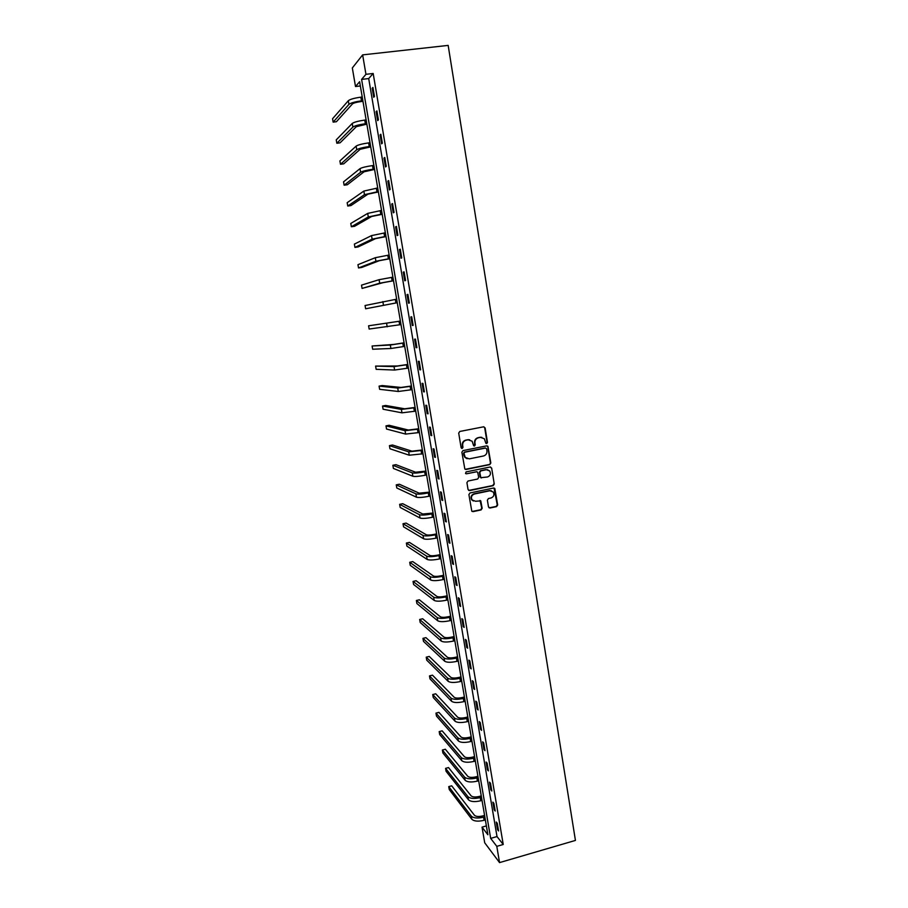 <?xml version="1.0" encoding="UTF-8"?>
<svg xmlns="http://www.w3.org/2000/svg" width="908" height="908" viewBox="0 0 908 908"><rect width="100%" height="100%" fill="white"/><g stroke="black" fill="none" stroke-linecap="round" stroke-linejoin="round"><path stroke-width="1.36" d="M486.722 443.569L487.483 442.434L485.122 427.929L483.589 426.817L459.8 431.459L458.699 433.093L461.116 447.678L462.206 448.45L462.978 447.315L462.66 445.431C462.478 442.718 463.647 440.97 466.179 440.198L468.153 439.812L472.137 441.22L473.624 445.692L474.498 446.01L475.259 444.863L474.952 442.99C474.771 440.278 475.94 438.541 478.448 437.769L480.423 437.384L484.327 438.746L485.871 443.274L486.722 443.569M486.143 443.49L487.063 442.332L484.702 427.85L483.851 426.794M461.604 448.37L462.66 445.431M473.908 445.919L474.952 442.99M488.493 506.948L490.025 508.015L496.585 506.619L497.675 504.996L494.803 488.47L493.566 488.027L469.992 492.965L468.903 494.599L471.797 511.159L473.091 511.635L481.081 509.933L482.159 508.298L480.775 500.876L475.542 501.25L472.126 499.99C470.753 497.209 471.502 495.223 474.351 494.02L489.866 490.763L493.192 491.943C494.633 494.724 493.907 496.733 491.046 497.981L488.47 498.526L487.38 500.149L488.493 506.948M496.801 846.347L499.548 862.6L575.434 840.422L448.166 45.4L362.644 54.877L365.947 74.308L361.6 79.393L490.672 838.379L496.801 846.347L503.236 844.485L373.177 73.48L365.947 74.308M489.741 464.624L490.831 463.001L487.914 446.282L486.688 445.862L462.966 450.595L461.877 452.229L464.828 468.982L466.099 469.447L489.741 464.624L490.411 462.887L487.8 446.861L487.017 445.839M491.659 468.085L494.258 484.043L493.18 485.666L469.595 490.592L468.051 489.514L466.916 482.647L468.017 481.024L477.619 479.038L478.709 477.404L477.676 472.217L476.416 471.774L466.406 473.817L465.52 473.499L466.099 471.91L490.138 466.996L491.659 468.085L494.258 484.043M373.177 73.48L368.705 78.576L497.005 836.563L503.236 844.485M372.189 88.246L373.71 97.258L374.459 96.475L372.927 87.44L372.189 88.246L373.052 88.144M376.139 111.639L377.66 120.605L378.42 119.89L376.899 110.901L376.139 111.639L377.002 111.536M380.077 134.917L381.576 143.827L382.347 143.192L380.838 134.248L380.077 134.917L380.94 134.804M383.993 158.071L385.491 166.947L386.275 166.368L384.765 157.47L383.993 158.071L384.844 157.958M387.886 181.101L389.373 189.931L390.168 189.431L388.669 180.578L387.886 181.101L388.738 180.987M391.757 204.028L393.243 212.812L394.038 212.381L392.551 203.574L391.757 204.028L392.608 203.903M395.616 226.83L397.091 235.581L397.897 235.206L396.421 226.444L395.616 226.83L396.467 226.705M399.452 249.53L400.927 258.224L401.745 257.929L400.269 249.201L399.452 249.53L400.303 249.394M403.266 272.105L404.73 280.765L405.558 280.527L404.094 271.855L403.266 272.105L404.117 271.969M407.068 294.578L408.521 303.181L409.36 303.022L407.896 294.385L407.068 294.578L407.908 294.442M410.847 316.926L412.3 325.495L413.14 325.404L411.687 316.801L410.847 316.926M414.604 339.172L416.046 347.696L416.908 347.662L415.455 339.115L414.604 339.172M418.35 361.305L419.78 369.794L420.642 369.828L419.212 361.316L418.35 361.305M422.072 383.335L423.503 391.779L424.376 391.87L422.946 383.403L422.072 383.335M425.784 405.252L427.203 413.651L428.077 413.81L426.658 405.388L425.784 405.252M429.473 427.066L430.88 435.42L431.765 435.636L430.347 427.259L429.473 427.066M433.139 448.768L434.546 457.087L435.443 457.36L434.035 449.017L433.139 448.768M436.793 470.367L438.189 478.641L439.097 478.981L437.69 470.685L436.793 470.367M440.425 491.852L441.81 500.092L442.729 500.49L441.333 492.238L440.425 491.852M444.035 513.247L445.419 521.442L446.35 521.907L444.954 513.678L444.035 513.247M447.633 534.528L449.017 542.689L449.948 543.211L448.563 535.028L447.633 534.528M451.219 555.707L452.593 563.823L453.523 564.401L452.15 556.264L451.219 555.707M454.783 576.784L456.145 584.865L457.087 585.501L455.725 577.397L454.783 576.784M458.324 597.759L459.686 605.806L460.64 606.499L459.278 598.44L458.324 597.759M461.854 618.643L463.205 626.645L464.17 627.394L462.819 619.37L461.854 618.643M465.373 639.414L466.712 647.381L467.688 648.187L466.337 640.208L465.373 639.414M468.869 660.093L470.208 668.016L471.184 668.89L469.833 660.933L468.869 660.093M472.342 680.671L473.681 688.559L474.657 689.478L473.329 681.567L472.342 680.671M475.803 701.158L477.131 709L478.13 709.977L476.791 702.111L475.803 701.158M479.254 721.542L480.57 729.351L481.569 730.384L480.253 722.541L479.254 721.542M482.681 741.825L483.998 749.599L485.008 750.689L483.68 742.892L482.681 741.825M486.098 762.016L487.403 769.757L488.413 770.892L487.108 763.129L486.098 762.016M489.491 782.117L490.797 789.812L491.818 791.004L490.513 783.286L489.491 782.117M492.874 802.116L494.179 809.788L495.201 811.026L493.895 803.342L492.874 802.116M496.245 822.024L497.539 829.651L498.571 830.945L497.278 823.295L496.245 822.024M480.911 437.213L480.253 437.35M468.653 439.642L467.995 439.767M499.548 862.6L484.713 842.794L482.034 827.143L487.88 834.747L359.625 81.709L355.505 86.532L352.327 67.952L362.644 54.877M486.37 825.917L482.034 827.143M360.351 85.965L355.505 86.532M368.705 78.576L361.6 79.393M497.005 836.563L490.672 838.379M412.3 325.495L413.129 325.359M416.046 347.696L416.886 347.56M419.78 369.794L420.62 369.647M423.503 391.779L424.331 391.62M427.203 413.651L428.031 413.492M430.88 435.42L431.709 435.261M434.546 457.087L435.363 456.917M438.189 478.641L439.007 478.471M490.184 490.536L489.594 490.661M441.81 500.092L442.627 499.922M445.419 521.442L446.237 521.26M449.017 542.689L449.823 542.507M452.593 563.823L453.398 563.641M456.145 584.865L456.951 584.684M459.686 605.806L460.492 605.613M463.205 626.645L464.011 626.452M466.712 647.381L467.518 647.188M470.208 668.016L471.002 667.823M473.681 688.559L474.475 688.366M477.131 709L477.926 708.796M480.57 729.351L481.365 729.147M483.998 749.599L484.781 749.395M487.403 769.757L488.186 769.541M490.797 789.812L491.58 789.597M494.179 809.788L494.951 809.561M497.539 829.651L498.31 829.435M481.876 437.361L480.423 437.384M474.544 442.888C474.373 440.187 475.531 438.451 478.039 437.69L480.014 437.293M469.686 439.79L468.153 439.812M462.274 445.329C462.081 442.616 463.25 440.879 465.781 440.108L467.756 439.722M465.248 469.334L489.333 464.499M486.631 448.824L485.553 448.053L464.748 452.229L463.977 453.364L465.214 457.405L469.254 458.869L483.465 455.998C485.973 455.226 487.131 453.489 486.949 450.799L486.631 448.824M467.098 458.733L464.828 457.291L463.909 455.237L463.579 453.262L464.351 452.116L485.144 447.95M468.687 490.445L492.749 485.53L493.839 483.907M476.859 471.751L466.406 473.817M487.539 476.984C490.445 475.724 491.149 473.704 489.662 470.9L486.359 469.731L480.888 470.855L479.799 472.478L480.82 477.665L487.539 476.984M487.812 469.754L486.359 469.731M481.217 477.994L480.139 476.893L479.39 472.353L480.48 470.73L485.939 469.606M491.239 467.961L490.524 466.973M491.478 490.819L489.866 490.763M473.363 501L471.729 499.831C470.355 497.062 471.104 495.064 473.942 493.861L489.446 490.615M472.115 511.454L480.673 509.763L481.751 508.128L480.026 500.41M489.083 507.856L496.165 506.448L497.244 504.825L494.02 488.016M362.962 101.333L360.771 101.605C356.447 102.207 353.666 102.979 352.429 103.932L336.414 121.717L333.157 122.126L348.944 104.363C350.783 102.933 354.96 101.753 361.463 100.845L362.859 100.686M333.157 122.126L332.566 118.732L348.32 100.709C350.159 99.256 354.324 98.075 360.839 97.167L362.224 96.997M366.855 124.158L356.333 126.666L340.08 142.828L336.834 143.248L352.86 127.097C354.71 125.792 358.876 124.668 365.368 123.749L366.753 123.579M336.834 143.248L336.244 139.866L352.236 123.465C354.086 122.137 358.251 121.014 364.744 120.083L366.128 119.913M370.725 146.869L360.204 149.275L343.723 163.837L340.489 164.269L356.742 149.729C358.615 148.537 362.78 147.471 369.25 146.529L370.634 146.347M340.489 164.269L339.898 160.909L356.129 146.109C357.99 144.905 362.156 143.827 368.637 142.885L370.01 142.715M374.573 169.456L364.063 171.782L347.355 184.744L344.132 185.198L360.612 172.248C362.496 171.181 366.673 170.159 373.12 169.206L374.493 169.024M344.132 185.198L343.542 181.85L359.999 168.65C361.883 167.56 366.049 166.539 372.496 165.585L373.88 165.392M378.398 191.94L367.91 194.176L350.965 205.571L347.753 206.025L364.471 194.664L378.341 191.577M347.753 206.025L347.174 202.688L363.858 191.077L377.717 187.967M382.211 214.322L371.735 216.456L354.563 226.296L351.362 226.762L368.308 216.955L382.154 214.016M351.362 226.762L350.783 223.447L367.695 213.391L381.542 210.429M386.002 236.579L375.537 238.634L358.149 246.919L354.949 247.407L372.121 239.144L385.957 236.352M354.949 247.407L354.381 244.104L371.508 235.603L385.355 232.777M389.77 258.735L379.317 260.698L361.713 267.451L358.524 267.951L375.912 261.232L389.748 258.576M358.524 267.951L357.956 264.671L375.31 257.702L389.146 255.023M393.527 280.788L383.085 282.66L362.088 288.415L379.692 283.205L393.516 280.685M362.088 288.415L361.509 285.135L379.09 279.687L392.914 277.156M397.261 302.727L365.629 308.777L397.261 302.693M365.629 308.777L365.061 305.519L396.66 299.175M400.394 321.069L368.591 325.802L400.394 321.091M368.591 325.802L369.147 329.048L400.995 324.599M404.094 342.815L393.675 344.438L372.098 345.993L390.315 345.029L404.105 342.906M372.098 345.993L372.666 349.228L390.917 348.49L404.707 346.391M407.783 364.449L397.375 365.992L375.594 366.094L394.027 366.594L407.805 364.607M375.594 366.094L376.162 369.318L394.617 370.044L408.396 368.069M411.449 385.991L401.052 387.444L382.211 385.548L379.079 386.116L397.715 388.056L411.483 386.206M379.079 386.116L379.635 389.316L398.306 391.484L412.073 389.657M415.092 407.42L404.718 408.793L385.662 405.456L382.54 406.035L401.381 409.417L415.149 407.703M382.54 406.035L383.097 409.224L401.972 412.834L415.728 411.131M418.724 428.746L408.362 430.04L389.101 425.273L385.991 425.875L405.036 430.676L418.792 429.087M385.991 425.875L386.547 429.041L405.626 434.081L419.371 432.514M422.345 449.971L411.982 451.185L392.528 445.011L389.43 445.624L408.679 451.832L422.413 450.379M389.43 445.624L389.975 448.779L409.258 455.214L422.992 453.784M425.943 471.093L415.592 472.228L395.945 464.658L392.846 465.282L412.3 472.898C414.377 473.352 418.509 473 424.706 471.831L426.022 471.57M392.846 465.282L393.391 468.426L412.879 476.257C414.956 476.734 419.087 476.382 425.284 475.224L426.601 474.952M429.518 492.125L419.19 493.169L399.338 484.225L396.251 484.849L415.898 493.85C417.986 494.417 422.129 494.1 428.304 492.919L429.609 492.647M396.251 484.849L396.796 487.982L416.477 497.198C418.565 497.777 422.697 497.471 428.871 496.29L430.188 496.018M433.082 513.043L422.765 514.019L402.721 503.69L399.645 504.337L419.485 514.711C421.584 515.369 425.716 515.108 431.879 513.917L433.184 513.633M399.645 504.337L400.19 507.447L420.052 518.048C422.163 518.718 426.295 518.468 432.446 517.265L433.763 516.992M436.635 533.87L434.569 534.313C430.494 535.118 427.736 535.266 426.317 534.767L406.08 523.087L403.016 523.734L423.049 535.47C425.171 536.231 429.302 536.015 435.443 534.801L436.748 534.517M403.016 523.734L403.561 526.833L423.627 538.784C425.739 539.568 429.87 539.352 436.01 538.149L437.316 537.865M440.164 554.595L438.11 555.049C434.035 555.866 431.289 555.98 429.859 555.412L409.429 542.382L406.375 543.052L426.601 556.127C428.735 556.99 432.855 556.82 438.984 555.594L440.289 555.31M406.375 543.052L406.92 546.139L427.169 559.43C429.302 560.315 433.434 560.145 439.551 558.919L440.845 558.636M443.671 575.229L441.629 575.695C437.565 576.512 434.819 576.603 433.388 575.967L412.765 561.598L409.724 562.279L430.142 576.694C432.276 577.658 436.408 577.522 442.514 576.285L443.808 576.001M409.724 562.279L410.257 565.355L430.71 579.985C432.844 580.961 436.975 580.836 443.081 579.599L444.375 579.304M447.179 595.761L445.136 596.227C441.084 597.055 438.337 597.124 436.896 596.42L416.091 580.734L413.049 581.426L433.661 597.169C435.806 598.224 439.937 598.134 446.021 596.885L447.315 596.59M413.049 581.426L413.583 584.48L434.217 600.438C436.373 601.505 440.494 601.425 446.588 600.177L447.871 599.882M450.652 616.192L448.62 616.668C444.579 617.508 441.844 617.542 440.391 616.782L419.394 599.791L416.363 600.483L437.157 617.542C439.324 618.688 443.445 618.643 449.517 617.383L450.811 617.077M416.363 600.483L416.897 603.536L437.724 620.788C439.892 621.969 444.001 621.923 450.073 620.663L451.367 620.357M454.114 636.531L452.093 637.019C448.064 637.87 445.317 637.87 443.864 637.041L422.685 618.757L419.666 619.46L440.641 637.813C442.82 639.062 446.94 639.05 452.99 637.779L454.284 637.473M419.666 619.46L420.2 622.502L441.197 641.059C443.376 642.319 447.496 642.319 453.546 641.048L454.829 640.742M457.564 656.779L455.544 657.267C451.526 658.13 448.79 658.107 447.326 657.21L425.966 637.643L422.958 638.358L444.114 657.994C446.305 659.344 450.413 659.378 456.452 658.096L457.734 657.778M422.958 638.358L423.48 641.377L444.67 661.217C446.861 662.579 450.97 662.624 457.008 661.33L458.29 661.024M461.003 676.925L458.983 677.425C454.976 678.287 452.241 678.242 450.765 677.289L429.234 656.439L426.227 657.176L447.565 678.083C449.766 679.525 453.875 679.593 459.902 678.299L461.173 677.981M426.227 657.176L426.749 660.184L448.121 681.295C450.323 682.748 454.431 682.827 460.458 681.533L461.729 681.216M464.419 696.981L462.399 697.492C458.415 698.365 455.68 698.286 454.193 697.276L432.48 675.166L429.484 675.904L451.004 698.082C453.217 699.614 457.326 699.727 463.33 698.422L464.601 698.093M429.484 675.904L430.006 678.9L451.56 701.271C453.773 702.826 457.882 702.94 463.875 701.634L465.146 701.305M467.813 716.945L465.804 717.468C461.832 718.341 459.096 718.239 457.609 717.161L435.715 693.803L432.73 694.552L454.431 717.978C456.645 719.613 460.753 719.76 466.746 718.444L468.017 718.115M432.73 694.552L433.252 697.537L454.976 721.168C457.201 722.802 461.309 722.961 467.291 721.644L468.562 721.315M471.195 736.819L469.198 737.341C465.225 738.227 462.501 738.102 461.003 736.967L438.939 712.36L435.965 713.12L457.836 737.795C460.061 739.509 464.17 739.702 470.14 738.374L471.411 738.034M435.965 713.12L436.476 716.094L458.381 740.962C460.617 742.687 464.714 742.892 470.685 741.552L471.944 741.223M474.566 756.591L472.569 757.124C468.619 758.021 465.883 757.874 464.385 756.67L442.151 730.838L439.177 731.61L461.219 757.51C463.466 759.326 467.563 759.553 473.522 758.214L474.782 757.874M439.177 731.61L439.688 734.572L461.763 760.666C464.011 762.493 468.108 762.731 474.067 761.381L475.327 761.04M477.914 776.283L475.928 776.828C471.99 777.725 469.254 777.543 467.745 776.283L445.34 749.248L442.378 750.019L464.59 777.146C466.848 779.041 470.946 779.314 476.893 777.952L478.141 777.611M442.378 750.019L442.888 752.97L465.134 780.278C467.393 782.197 471.49 782.469 477.426 781.107L478.686 780.766M481.263 795.885L479.276 796.43C475.338 797.337 472.614 797.133 471.093 795.817L448.518 767.566L445.567 768.361L467.949 796.679C470.219 798.665 474.316 798.983 480.241 797.61L481.49 797.258M445.567 768.361L446.078 771.289L468.494 799.8C470.764 801.809 474.85 802.116 480.775 800.754L482.023 800.402M484.577 815.384L482.602 815.94C478.675 816.86 475.951 816.633 474.43 815.248L451.685 785.806L448.745 786.612L471.297 816.133C473.579 818.21 477.665 818.551 483.578 817.177L484.827 816.825M448.745 786.612L449.256 789.529L471.831 819.243C474.112 821.331 478.198 821.683 484.112 820.299L485.36 819.947M360.839 97.167L361.463 100.845M348.32 100.709L348.944 104.363M364.744 120.083L365.368 123.749M352.236 123.465L352.86 127.097M368.637 142.885L369.25 146.529M356.129 146.109L356.742 149.729M372.496 165.585L373.12 169.206M359.999 168.65L360.612 172.248M376.343 188.16L376.968 191.77M363.858 191.077L364.471 194.664M380.18 210.622L380.793 214.22M367.695 213.391L368.308 216.955M383.993 232.981L384.595 236.557M371.508 235.603L372.121 239.144M387.784 255.227L388.386 258.78M375.31 257.702L375.912 261.232M391.552 277.371L392.154 280.901M379.09 279.687L379.692 283.205M395.309 299.402L395.911 302.92M382.847 301.57L383.448 305.065M399.043 321.319L399.645 324.826M386.592 323.35L387.194 326.835M402.766 343.133L403.356 346.618M390.315 345.029L390.917 348.49M406.466 364.846L407.056 368.319M394.027 366.594L394.617 370.044M410.155 386.445L410.734 389.907M397.715 388.056L398.306 391.484M413.821 407.953L414.4 411.381M401.381 409.417L401.972 412.834M417.464 429.348L418.043 432.764M405.036 430.676L405.626 434.081M421.096 450.64L421.675 454.045M408.679 451.832L409.258 455.214M424.706 471.831L425.284 475.224M412.3 472.898L412.879 476.257M428.304 492.919L428.871 496.29M415.898 493.85L416.477 497.198M431.879 513.917L432.446 517.265M419.485 514.711L420.052 518.048M435.443 534.801L436.01 538.149M423.049 535.47L423.627 538.784M438.984 555.594L439.551 558.919M426.601 556.127L427.169 559.43M442.514 576.285L443.081 579.599M430.142 576.694L430.71 579.985M446.021 596.885L446.588 600.177M433.661 597.169L434.217 600.438M449.517 617.383L450.073 620.663M437.157 617.542L437.724 620.788M452.99 637.779L453.546 641.048M440.641 637.813L441.197 641.059M456.452 658.096L457.008 661.33M444.114 657.994L444.67 661.217M459.902 678.299L460.458 681.533M447.565 678.083L448.121 681.295M463.33 698.422L463.875 701.634M451.004 698.082L451.56 701.271M466.746 718.444L467.291 721.644M454.431 717.978L454.976 721.168M470.14 738.374L470.685 741.552M457.836 737.795L458.381 740.962M473.522 758.214L474.067 761.381M461.219 757.51L461.763 760.666M476.893 777.952L477.426 781.107M464.59 777.146L465.134 780.278M480.241 797.61L480.775 800.754M467.949 796.679L468.494 799.8M483.578 817.177L484.112 820.299M471.297 816.133L471.831 819.243"/></g></svg>
